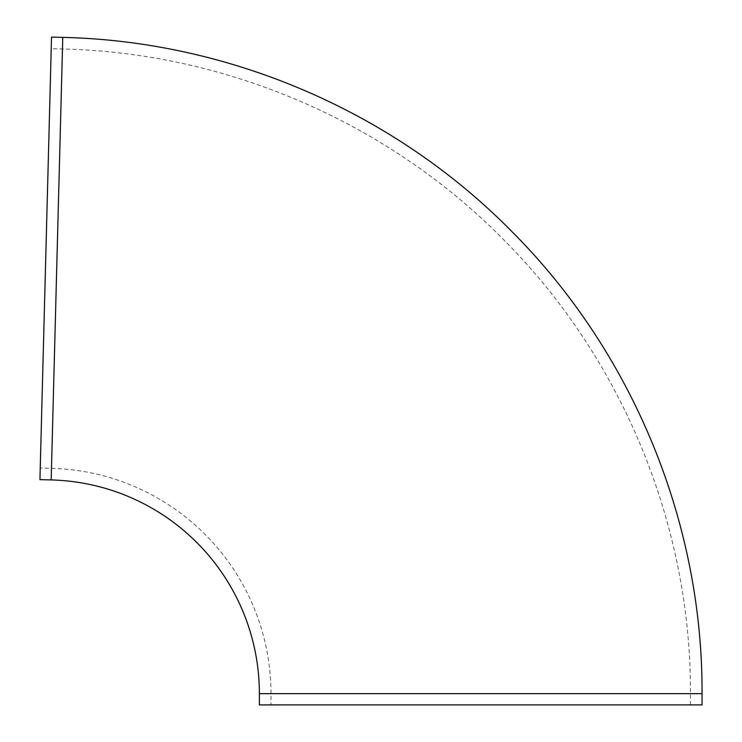 <?xml version="1.0" encoding="UTF-8"?>
<svg xmlns="http://www.w3.org/2000/svg" width="742" height="742" viewBox="0 0 742 742"><rect width="100%" height="100%" fill="white"/><g stroke="black" fill="none" stroke-linecap="round" stroke-linejoin="round"><path stroke-width="0.56" stroke-dasharray="3.71 2.78" d="M270.988 704.9L690.459 704.9L270.988 704.9L270.988 693.659A225.401 225.401 0 0 0 51.476 468.332L40.235 468.035L51.217 48.703L40.235 468.035M51.523 37.1L39.938 479.629M702.062 704.9L259.375 704.9M51.476 468.332L62.458 48.991L51.476 468.332M270.988 693.659L690.459 693.659L270.988 693.659M62.764 37.397L51.179 479.926M702.062 693.659L259.375 693.659M690.459 704.9L690.459 693.659C691.127 525.753 622.584 358.998 504.022 240.111C388.725 122.69 226.987 52.682 62.458 48.991L51.217 48.703"/><path stroke-width="1.11" d="M259.375 693.659A213.798 213.798 0 0 0 51.179 479.926L39.938 479.629L40.077 474.082L51.523 37.1L62.764 37.397C230.243 41.153 394.892 112.413 512.268 231.949C632.963 352.979 702.739 522.73 702.062 693.659L702.062 704.9L259.375 704.9L259.375 693.659L702.062 693.659M51.179 479.926L62.764 37.397"/></g></svg>
